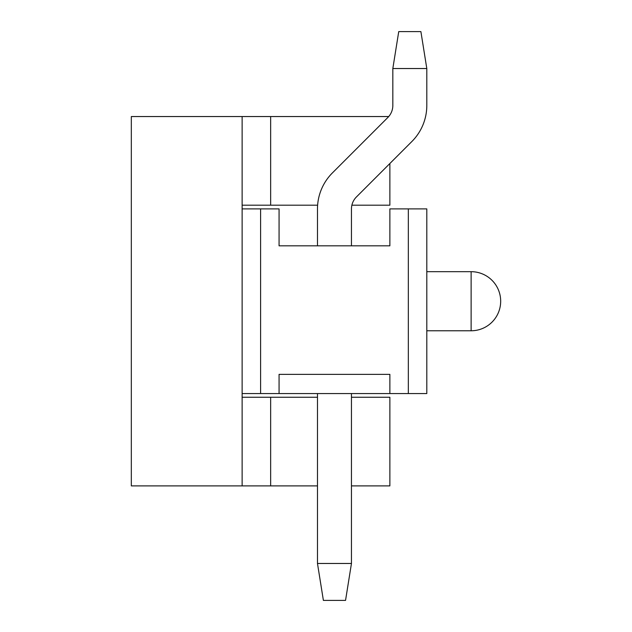 <?xml version="1.0" encoding="UTF-8"?>
<svg xmlns="http://www.w3.org/2000/svg" width="632" height="632" viewBox="0 0 632 632"><rect width="100%" height="100%" fill="white"/><g stroke="black" fill="none" stroke-linecap="round" stroke-linejoin="round"><path stroke-width="0.95" d="M389.873 393.562L389.873 374.357L279.067 374.357L279.067 393.562L408.335 393.562L408.335 208.892L389.873 208.892L389.873 245.824L279.067 245.824L279.067 208.892L260.597 208.892L260.597 393.562L242.127 393.562L242.127 485.897L131.322 485.897L131.322 116.549L388.712 116.549A16.993 16.993 0 0 0 392.828 105.473L392.828 68.532L398.737 31.6L420.896 31.6L426.805 68.532L392.828 68.532M242.127 116.549L242.127 208.892L260.597 208.892M242.127 397.259L317.477 397.259M351.455 397.259L389.873 397.259L389.873 485.897L351.455 485.897M317.477 485.897L242.127 485.897M242.127 205.195L317.62 205.195M351.455 245.824L351.455 208.971A16.993 16.993 0 0 1 351.882 205.195L389.873 205.195L389.873 163.514L411.874 141.513A50.971 50.971 0 0 0 426.805 105.473L426.805 68.532M392.828 105.473A16.993 16.993 0 0 1 388.712 116.549A16.993 16.993 0 0 0 392.828 105.473A16.993 16.993 0 0 1 388.712 116.549A16.993 16.993 0 0 0 392.828 105.473A16.993 16.993 0 0 1 388.712 116.549A16.993 16.993 0 0 0 392.828 105.473A16.993 16.993 0 0 1 387.851 117.481A16.993 16.993 0 0 0 392.828 105.473A16.993 16.993 0 0 1 387.851 117.481L332.408 172.923A50.971 50.971 0 0 0 317.477 208.971L317.477 245.824M317.477 393.562L317.477 563.467L351.455 563.467L351.455 393.562M351.455 208.971A16.993 16.993 0 0 1 351.882 205.195A16.993 16.993 0 0 0 351.455 208.971A16.993 16.993 0 0 1 351.882 205.195A16.993 16.993 0 0 0 351.455 208.971A16.993 16.993 0 0 1 351.882 205.195A16.993 16.993 0 0 0 351.455 208.971A16.993 16.993 0 0 1 356.432 196.955A16.993 16.993 0 0 0 351.455 208.971A16.993 16.993 0 0 1 356.432 196.955L411.874 141.513M351.455 563.467L345.546 600.4L323.387 600.4L317.477 563.467M387.851 117.481L332.408 172.923L387.851 117.481M260.597 393.562L279.067 393.562M408.335 208.892L426.805 208.892L426.805 393.562L408.335 393.562M242.127 393.562L242.127 208.892M270.646 485.897L270.646 397.259M270.646 205.195L270.646 116.549M426.805 330.773L471.124 330.773L471.124 271.681L426.805 271.681M471.124 330.773A29.546 29.546 0 0 0 500.678 301.227A29.546 29.546 0 0 0 471.124 271.681"/></g></svg>
